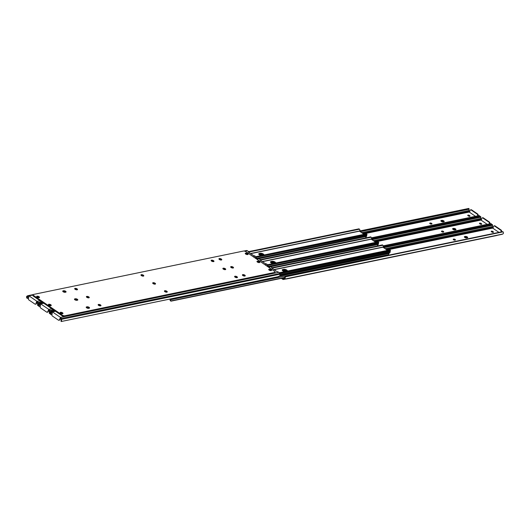 <?xml version="1.0" encoding="UTF-8"?>
<svg xmlns="http://www.w3.org/2000/svg" width="530" height="530" viewBox="0 0 530 530"><rect width="100%" height="100%" fill="white"/><g stroke="black" fill="none" stroke-linecap="round" stroke-linejoin="round"><path stroke-width="0.79" d="M221.129 259.726A1.491 0.61 -162.1 0 1 221.434 259.985A1.491 0.61 -162.1 0 0 221.129 259.726A1.491 0.61 -162.1 0 0 219.076 259.223A1.491 0.61 -162.1 0 1 221.129 259.726M63.11 290.851L63.607 290.751A1.491 0.61 -162.1 0 1 65.256 291.049A1.491 0.61 -162.1 0 1 66.064 291.924A1.491 0.61 -162.1 0 1 65.687 292.176L65.19 292.275A1.491 0.61 -162.1 0 1 63.169 291.765A1.491 0.61 -162.1 0 1 62.732 291.109A1.491 0.61 -162.1 0 1 63.11 290.851L62.904 291.5A1.491 0.61 -162.1 0 0 62.871 291.507A1.491 0.61 -162.1 0 1 62.904 291.5L63.395 291.401A1.491 0.61 -162.1 0 1 65.72 292.169A1.491 0.61 -162.1 0 0 63.395 291.401L63.255 291.825M245.523 253.923A1.047 0.431 -162.1 0 1 247.02 254.261L247.278 254.44A1.047 0.431 -162.1 0 1 247.457 254.585M141.344 275.567L141.563 275.52A1.047 0.431 -162.1 0 1 143.246 276.13M75.061 289.261L75.28 289.214A1.047 0.431 -162.1 0 1 76.963 289.831M36.941 297.032A1.047 0.431 -162.1 0 1 38.438 297.363L38.697 297.542A1.047 0.431 -162.1 0 1 38.875 297.688M211.523 261.058L211.742 261.018A1.047 0.431 -162.1 0 1 213.431 261.628M253.168 256.679L255.354 256.228L253.102 255.288L248.225 251.955L248.623 251.624L247.331 250.736A1.862 1.378 78.3 0 0 246.43 250.531A1.862 1.378 78.3 0 0 246.258 250.584M35.437 304.22A0.934 0.689 -101.7 0 0 35.901 303.75L36.391 303.65A0.934 0.689 78.3 0 1 35.927 304.121L35.437 304.22A0.934 0.689 -101.7 0 1 34.987 304.114L28.812 299.894A0.934 0.689 -101.7 0 1 28.421 298.635L28.779 296.508A1.12 0.828 -101.7 0 0 28.136 296.416L27.534 296.654A1.106 0.822 -101.7 0 0 27.361 296.754L27.427 297.946A1.398 0.934 68.2 0 0 28.11 298.132L27.593 298.337A1.398 0.934 -111.8 0 1 26.911 298.151L26.5 297.105A1.855 1.371 78.3 0 1 27.315 295.945L27.911 295.707A1.862 1.378 78.3 0 1 28.083 295.654A1.862 1.378 78.3 0 1 28.984 295.859L37.007 301.351A1.862 1.378 78.3 0 1 37.776 302.451L38.034 303.279A1.855 1.371 78.3 0 1 37.941 304.929L37.63 305.485L38.22 305.406M37.57 303.743L37.63 305.485L37.57 303.743A1.106 0.822 -101.7 0 0 37.517 303.485L37.259 302.663A1.12 0.828 -101.7 0 0 36.802 302.001L36.524 301.808L35.901 303.75M63.633 292.023A1.491 0.61 -162.1 0 1 64.739 292.302M255.354 256.228A1.862 1.378 78.3 0 1 256.116 257.328L256.374 258.156A1.855 1.371 78.3 0 1 256.487 258.905M27.593 298.337L28.587 298.132M28.11 298.132L28.62 298.026M36.391 303.65L36.901 302.073M164.565 291.394A1.491 0.61 -162.1 0 1 166.619 291.897A1.491 0.61 -162.1 0 1 166.923 292.156M166.831 291.248A1.491 0.61 -162.1 0 1 167.268 291.911A1.491 0.61 -162.1 0 1 166.327 292.182A1.491 0.61 -162.1 0 1 164.863 291.659A1.491 0.61 -162.1 0 1 164.432 290.996A1.491 0.61 -162.1 0 1 165.367 290.725A1.491 0.61 -162.1 0 1 166.831 291.248M268.856 269.843A1.491 0.61 -162.1 0 1 270.909 270.346A1.491 0.61 -162.1 0 1 271.214 270.605M271.121 269.697A1.491 0.61 -162.1 0 1 271.559 270.36A1.491 0.61 -162.1 0 1 270.618 270.625A1.491 0.61 -162.1 0 1 269.154 270.101A1.491 0.61 -162.1 0 1 268.717 269.445A1.491 0.61 -162.1 0 1 269.657 269.174A1.491 0.61 -162.1 0 1 271.121 269.697M244.602 275.779A1.491 0.61 -162.1 0 1 244.9 276.044A1.491 0.61 -162.1 0 0 244.602 275.779A1.491 0.61 -162.1 0 0 242.548 275.282A1.491 0.61 -162.1 0 1 244.602 275.779M244.807 275.136A1.491 0.61 -162.1 0 1 245.244 275.799A1.491 0.61 -162.1 0 1 244.303 276.064A1.491 0.61 -162.1 0 1 242.846 275.54A1.491 0.61 -162.1 0 1 242.409 274.878A1.491 0.61 -162.1 0 1 243.349 274.613A1.491 0.61 -162.1 0 1 244.807 275.136M234.744 276.892A1.491 0.61 -162.1 0 1 236.804 277.395A1.491 0.61 -162.1 0 1 237.102 277.654M237.009 276.746A1.491 0.61 -162.1 0 1 237.447 277.409A1.491 0.61 -162.1 0 1 236.506 277.674A1.491 0.61 -162.1 0 1 235.048 277.15A1.491 0.61 -162.1 0 1 234.611 276.494A1.491 0.61 -162.1 0 1 235.552 276.223A1.491 0.61 -162.1 0 1 237.009 276.746M98.282 305.094A1.491 0.61 -162.1 0 1 100.336 305.598A1.491 0.61 -162.1 0 1 100.64 305.856M100.548 304.949A1.491 0.61 -162.1 0 1 100.985 305.611A1.491 0.61 -162.1 0 1 100.044 305.876A1.491 0.61 -162.1 0 1 98.58 305.353A1.491 0.61 -162.1 0 1 98.149 304.697A1.491 0.61 -162.1 0 1 99.084 304.425A1.491 0.61 -162.1 0 1 100.548 304.949M86.582 306.91L87.072 306.804A1.491 0.61 -162.1 0 1 88.729 307.108A1.491 0.61 -162.1 0 1 89.53 307.976A1.491 0.61 -162.1 0 1 89.153 308.228L88.662 308.334A1.491 0.61 -162.1 0 1 86.642 307.824A1.491 0.61 -162.1 0 1 86.204 307.161A1.491 0.61 -162.1 0 1 86.582 306.91L86.37 307.552A1.491 0.61 -162.1 0 0 86.337 307.566A1.491 0.61 -162.1 0 1 86.37 307.552L86.867 307.453A1.491 0.61 -162.1 0 1 89.186 308.221A1.491 0.61 -162.1 0 0 86.867 307.453L86.728 307.877M141.093 275.342A1.491 0.61 -162.1 0 1 143.153 275.845A1.491 0.61 -162.1 0 1 143.451 276.103M143.358 275.196A1.491 0.61 -162.1 0 1 143.796 275.858A1.491 0.61 -162.1 0 1 142.855 276.123A1.491 0.61 -162.1 0 1 141.397 275.6A1.491 0.61 -162.1 0 1 140.96 274.938A1.491 0.61 -162.1 0 1 141.901 274.673A1.491 0.61 -162.1 0 1 143.358 275.196M152.832 283.371A1.491 0.61 -162.1 0 1 154.886 283.868A1.491 0.61 -162.1 0 1 155.184 284.133M155.098 283.225A1.491 0.61 -162.1 0 1 155.528 283.881A1.491 0.61 -162.1 0 1 154.594 284.153A1.491 0.61 -162.1 0 1 153.13 283.63A1.491 0.61 -162.1 0 1 152.693 282.967A1.491 0.61 -162.1 0 1 153.634 282.702A1.491 0.61 -162.1 0 1 155.098 283.225M245.383 253.79A1.491 0.61 -162.1 0 1 247.444 254.287A1.491 0.61 -162.1 0 1 247.742 254.546M247.649 253.645A1.491 0.61 -162.1 0 1 248.086 254.301A1.491 0.61 -162.1 0 1 247.146 254.572A1.491 0.61 -162.1 0 1 245.688 254.049A1.491 0.61 -162.1 0 1 245.251 253.386A1.491 0.61 -162.1 0 1 246.192 253.121A1.491 0.61 -162.1 0 1 247.649 253.645M221.341 259.077A1.491 0.61 -162.1 0 1 221.778 259.74A1.491 0.61 -162.1 0 1 220.838 260.011A1.491 0.61 -162.1 0 1 219.374 259.488A1.491 0.61 -162.1 0 1 218.936 258.825A1.491 0.61 -162.1 0 1 219.877 258.554A1.491 0.61 -162.1 0 1 221.341 259.077M48.541 304.922A1.491 0.61 -162.1 0 1 50.595 305.426A1.491 0.61 -162.1 0 1 50.893 305.684M50.807 304.776A1.491 0.61 -162.1 0 1 51.244 305.439A1.491 0.61 -162.1 0 1 50.304 305.704A1.491 0.61 -162.1 0 1 48.84 305.181A1.491 0.61 -162.1 0 1 48.402 304.518A1.491 0.61 -162.1 0 1 49.343 304.253A1.491 0.61 -162.1 0 1 50.807 304.776M60.274 312.952A1.491 0.61 -162.1 0 1 62.328 313.449A1.491 0.61 -162.1 0 1 62.633 313.714M62.54 312.806A1.491 0.61 -162.1 0 1 62.977 313.462A1.491 0.61 -162.1 0 1 62.036 313.733A1.491 0.61 -162.1 0 1 60.572 313.21A1.491 0.61 -162.1 0 1 60.142 312.548A1.491 0.61 -162.1 0 1 61.076 312.283A1.491 0.61 -162.1 0 1 62.54 312.806M74.849 298.88L75.34 298.781A1.491 0.61 -162.1 0 1 76.996 299.079A1.491 0.61 -162.1 0 1 77.797 299.947A1.491 0.61 -162.1 0 1 77.42 300.205L76.93 300.305A1.491 0.61 -162.1 0 1 74.902 299.794A1.491 0.61 -162.1 0 1 74.472 299.132A1.491 0.61 -162.1 0 1 74.849 298.88L74.637 299.529A1.491 0.61 -162.1 0 0 74.604 299.536A1.491 0.61 -162.1 0 1 74.637 299.529L75.127 299.423A1.491 0.61 -162.1 0 1 77.453 300.192A1.491 0.61 -162.1 0 0 75.127 299.423L74.995 299.854M36.802 296.893A1.491 0.61 -162.1 0 1 38.862 297.396A1.491 0.61 -162.1 0 1 39.16 297.655M39.068 296.747A1.491 0.61 -162.1 0 1 39.505 297.409A1.491 0.61 -162.1 0 1 38.564 297.674A1.491 0.61 -162.1 0 1 37.107 297.151A1.491 0.61 -162.1 0 1 36.669 296.495A1.491 0.61 -162.1 0 1 37.61 296.224A1.491 0.61 -162.1 0 1 39.068 296.747M74.809 289.042A1.491 0.61 -162.1 0 1 76.87 289.539A1.491 0.61 -162.1 0 1 77.168 289.797M77.075 288.896A1.491 0.61 -162.1 0 1 77.513 289.552A1.491 0.61 -162.1 0 1 76.572 289.824A1.491 0.61 -162.1 0 1 75.114 289.3A1.491 0.61 -162.1 0 1 74.677 288.638A1.491 0.61 -162.1 0 1 75.618 288.373A1.491 0.61 -162.1 0 1 77.075 288.896M86.549 297.065A1.491 0.61 -162.1 0 1 88.603 297.569A1.491 0.61 -162.1 0 1 88.901 297.827M88.815 296.919A1.491 0.61 -162.1 0 1 89.245 297.582A1.491 0.61 -162.1 0 1 88.311 297.853A1.491 0.61 -162.1 0 1 86.847 297.33A1.491 0.61 -162.1 0 1 86.41 296.668A1.491 0.61 -162.1 0 1 87.351 296.396A1.491 0.61 -162.1 0 1 88.815 296.919M223.011 268.862A1.491 0.61 -162.1 0 1 225.071 269.366A1.491 0.61 -162.1 0 1 225.369 269.624M225.276 268.717A1.491 0.61 -162.1 0 1 225.714 269.379A1.491 0.61 -162.1 0 1 224.773 269.651A1.491 0.61 -162.1 0 1 223.315 269.127A1.491 0.61 -162.1 0 1 222.878 268.465A1.491 0.61 -162.1 0 1 223.819 268.193A1.491 0.61 -162.1 0 1 225.276 268.717M211.278 260.839A1.491 0.61 -162.1 0 1 213.332 261.336A1.491 0.61 -162.1 0 1 213.636 261.595M213.544 260.694A1.491 0.61 -162.1 0 1 213.981 261.35A1.491 0.61 -162.1 0 1 213.04 261.621A1.491 0.61 -162.1 0 1 211.576 261.098A1.491 0.61 -162.1 0 1 211.139 260.435A1.491 0.61 -162.1 0 1 212.079 260.17A1.491 0.61 -162.1 0 1 213.544 260.694M257.123 261.813A1.491 0.61 -162.1 0 1 259.177 262.317A1.491 0.61 -162.1 0 1 259.475 262.575M259.389 261.668A1.491 0.61 -162.1 0 1 259.819 262.33A1.491 0.61 -162.1 0 1 258.885 262.602A1.491 0.61 -162.1 0 1 257.421 262.078A1.491 0.61 -162.1 0 1 256.984 261.416A1.491 0.61 -162.1 0 1 257.924 261.144A1.491 0.61 -162.1 0 1 259.389 261.668M232.869 267.756A1.491 0.61 -162.1 0 1 233.167 268.014A1.491 0.61 -162.1 0 0 232.869 267.756A1.491 0.61 -162.1 0 0 230.808 267.252A1.491 0.61 -162.1 0 1 232.869 267.756M233.074 267.107A1.491 0.61 -162.1 0 1 233.511 267.769A1.491 0.61 -162.1 0 1 232.571 268.034A1.491 0.61 -162.1 0 1 231.113 267.511A1.491 0.61 -162.1 0 1 230.676 266.855A1.491 0.61 -162.1 0 1 231.617 266.583A1.491 0.61 -162.1 0 1 233.074 267.107M33.145 294.733A1.862 0.762 17.9 0 1 33.622 294.415L243.369 251.068A1.862 0.762 17.9 0 1 245.894 251.704L274.533 271.294A1.862 0.762 17.9 0 1 275.077 272.122L274.871 272.764A1.862 0.762 -162.1 0 1 274.394 273.082L64.647 316.43A1.862 0.762 -162.1 0 1 62.123 315.794L33.483 296.204A1.862 0.762 -162.1 0 1 32.939 295.376L33.145 294.733A1.862 0.762 17.9 0 0 33.695 295.555L33.483 296.204M62.123 315.794L62.328 315.151L33.695 295.555M274.394 273.082L274.606 272.44L64.859 315.787L64.647 316.43M62.328 315.151A1.862 0.762 17.9 0 0 64.859 315.787M274.606 272.44A1.862 0.762 17.9 0 0 275.077 272.122M62.891 291.533L63.607 290.751M257.255 261.952A1.047 0.431 -162.1 0 1 258.753 262.29L259.018 262.463A1.047 0.431 -162.1 0 1 259.19 262.615M153.077 283.59L153.296 283.55A1.047 0.431 -162.1 0 1 154.985 284.159M86.794 297.29L87.013 297.244A1.047 0.431 -162.1 0 1 88.702 297.86M48.674 305.055A1.047 0.431 -162.1 0 1 50.171 305.393L50.436 305.572A1.047 0.431 -162.1 0 1 50.615 305.717M74.631 299.563L75.34 298.781M223.262 269.088L223.474 269.041A1.047 0.431 -162.1 0 1 225.164 269.657M264.907 264.709L267.087 264.258L264.841 263.317L259.965 259.985L260.356 259.654L259.064 258.766A1.862 1.378 78.3 0 0 258.163 258.56A1.862 1.378 78.3 0 0 257.991 258.613M47.17 312.25A0.934 0.689 -101.7 0 0 47.634 311.779L48.124 311.68A0.934 0.689 78.3 0 1 47.667 312.144L47.17 312.25A0.934 0.689 -101.7 0 1 46.726 312.144L40.545 307.917A0.934 0.689 -101.7 0 1 40.161 306.665L40.512 304.538A1.12 0.828 -101.7 0 0 39.869 304.445L39.266 304.684A1.106 0.822 -101.7 0 0 39.101 304.783L39.167 305.976A1.398 0.934 68.2 0 0 39.843 306.161L39.333 306.366A1.398 0.934 -111.8 0 1 38.65 306.181L38.233 305.128A1.855 1.371 78.3 0 1 39.048 303.975L39.651 303.736A1.862 1.378 78.3 0 1 39.823 303.683A1.862 1.378 78.3 0 1 40.717 303.889L48.747 309.381A1.862 1.378 78.3 0 1 49.509 310.481L49.767 311.309A1.855 1.371 78.3 0 1 49.674 312.958L49.363 313.515L49.953 313.435M49.363 313.508L49.303 311.766A1.106 0.822 -101.7 0 0 49.25 311.514L48.992 310.686A1.12 0.828 -101.7 0 0 48.535 310.023L47.634 311.779M75.373 300.046A1.491 0.61 -162.1 0 1 76.479 300.325M267.087 264.258A1.862 1.378 78.3 0 1 267.855 265.358L268.107 266.179A1.855 1.371 78.3 0 1 268.22 266.935M49.303 311.766L49.363 313.515L49.953 313.389M39.333 306.366L40.32 306.161M39.843 306.161L40.353 306.055M48.124 311.68L48.634 310.103M268.988 269.975A1.047 0.431 -162.1 0 1 270.492 270.313L270.75 270.492A1.047 0.431 -162.1 0 1 270.929 270.638M164.81 291.619L165.029 291.573A1.047 0.431 -162.1 0 1 166.718 292.189M98.527 305.32L98.746 305.273A1.047 0.431 -162.1 0 1 100.435 305.889M60.413 313.084A1.047 0.431 -162.1 0 1 61.911 313.422L62.169 313.601A1.047 0.431 -162.1 0 1 62.348 313.747M86.364 307.585L87.072 306.804M234.995 277.117L235.214 277.071A1.047 0.431 -162.1 0 1 236.897 277.687M58.91 320.272A0.934 0.689 -101.7 0 0 59.367 319.809L59.863 319.709A0.934 0.689 78.3 0 1 59.4 320.173L58.91 320.272A0.934 0.689 -101.7 0 1 58.459 320.173L52.285 315.946A0.934 0.689 -101.7 0 1 51.894 314.694L52.245 312.567A1.12 0.828 -101.7 0 0 51.602 312.475L51.006 312.713A1.106 0.822 -101.7 0 0 50.834 312.813L50.9 314.005A1.398 0.934 68.2 0 0 51.582 314.184L51.066 314.389A1.398 0.934 -111.8 0 1 50.383 314.21L49.972 313.157A1.855 1.371 78.3 0 1 50.787 312.004L51.383 311.766A1.862 1.378 78.3 0 1 51.556 311.713A1.862 1.378 78.3 0 1 52.457 311.918L60.48 317.404L278.82 272.281L276.574 271.347L271.698 268.008L272.095 267.677L270.797 266.795A1.862 1.378 78.3 0 0 269.896 266.59A1.862 1.378 78.3 0 0 269.724 266.636M61.096 321.538L61.043 319.795A1.106 0.822 -101.7 0 0 60.983 319.537L60.731 318.715A1.12 0.828 -101.7 0 0 60.268 318.053L59.367 319.809M87.105 308.076A1.491 0.61 -162.1 0 1 88.212 308.354M278.82 272.281A1.862 1.378 78.3 0 1 279.588 273.387L279.847 274.209A1.855 1.371 78.3 0 1 279.754 275.858L277.965 276.766L61.102 321.538L278.773 276.554M60.48 317.404A1.862 1.378 78.3 0 1 61.248 318.51L61.5 319.332A1.855 1.371 78.3 0 1 61.407 320.981L61.102 321.538L61.043 319.795M51.066 314.389L52.059 314.184M51.582 314.184L52.092 314.078M59.863 319.709L60.367 318.132M261.27 255.566A2.213 0.908 -162.1 0 1 258.766 253.85A2.213 0.908 -162.1 0 1 259.329 253.472L260.31 253.274A2.213 0.908 -162.1 0 1 262.767 253.718A2.213 0.908 -162.1 0 1 263.96 255.01M248.676 252.088L359.38 229.212L359.983 230.066A1.855 1.371 78.3 0 1 359.373 231.02L363.991 234.333M258.819 254.228A2.213 0.908 -162.1 0 1 259.117 254.122L260.104 253.923A2.213 0.908 -162.1 0 1 263.576 255.089M254.585 257.646L366.826 234.744A1.106 0.822 -101.7 0 0 366.727 235.578A0.841 0.623 78.3 0 1 366.29 236.512L258.951 258.7M256.03 257.096L366.7 234.22L366.203 233.876L366.296 234.386M367.071 234.399A0.934 0.497 124.4 0 0 366.965 234.26A0.934 0.497 124.4 0 0 366.7 234.22M255.811 256.692L366.203 233.876M359.141 228.907L358.876 228.867A0.934 0.497 -55.6 0 1 359.141 228.907A0.934 0.497 -55.6 0 1 359.247 229.04M248.656 251.644L358.876 228.867M364.368 236.148L366.654 237.712M376.956 244.761L378.387 245.741M387.794 253.274A1.862 0.762 17.9 0 0 388.265 252.956L388.086 253.519A1.862 0.762 -162.1 0 1 387.609 253.837L387.794 253.274L279.866 275.58M387.609 253.837L279.509 276.176M388.265 252.956A1.862 0.762 17.9 0 0 388.285 252.876A1.047 0.431 17.9 0 1 388.854 253.141A1.047 0.431 17.9 0 1 389.159 253.605A1.047 0.431 17.9 0 1 388.894 253.784L388.649 253.837A1.047 0.431 17.9 0 1 388.623 253.837M259.097 254.585L259.779 254.44A2.332 0.954 -162.1 0 1 262.92 255.221A2.213 0.908 17.9 0 0 259.919 254.486L259.163 254.645M282.57 270.638L283.245 270.499A2.332 0.954 -162.1 0 1 286.385 271.281M270.837 262.608L271.512 262.469A2.332 0.954 -162.1 0 1 274.653 263.251A2.213 0.908 17.9 0 0 271.651 262.516L270.896 262.668M273.003 263.596A2.213 0.908 -162.1 0 1 270.499 261.88A2.213 0.908 -162.1 0 1 271.062 261.502L272.042 261.303A2.213 0.908 -162.1 0 1 274.5 261.747A2.213 0.908 -162.1 0 1 275.693 263.039M480.028 216.843L479.617 215.79L371.722 238.089A1.855 1.371 78.3 0 1 371.106 239.05L375.724 242.362M270.552 262.251A2.213 0.908 -162.1 0 1 270.856 262.151L271.837 261.946A2.213 0.908 -162.1 0 1 275.308 263.118M266.318 265.676L378.559 242.773A1.106 0.822 -101.7 0 0 378.46 243.608A0.841 0.623 78.3 0 1 378.022 244.542L270.691 266.723M267.769 265.119L378.44 242.25L377.936 241.905L378.036 242.415M378.811 242.422A0.934 0.497 124.4 0 0 378.705 242.29A0.934 0.497 124.4 0 0 378.44 242.25M267.544 264.722L377.936 241.905M260.409 260.117L371.113 237.241L370.609 236.897A0.934 0.497 -55.6 0 1 370.874 236.936A0.934 0.497 -55.6 0 1 370.98 237.069M371.722 238.096L370.874 236.936M260.389 259.673L370.609 236.897M284.736 271.618A2.213 0.908 -162.1 0 1 282.238 269.909A2.213 0.908 -162.1 0 1 282.795 269.531L283.782 269.326A2.213 0.908 -162.1 0 1 286.233 269.77A2.213 0.908 -162.1 0 1 287.432 271.062M491.767 224.872L491.35 223.819L383.455 246.119A1.855 1.371 78.3 0 1 382.839 247.079L387.457 250.392M282.285 270.28A2.213 0.908 -162.1 0 1 282.589 270.181L283.57 269.975A2.213 0.908 -162.1 0 1 287.041 271.141M61.248 318.51L390.292 250.803A1.106 0.822 -101.7 0 0 390.199 251.637A0.841 0.623 78.3 0 1 389.755 252.571L279.933 275.269M279.502 273.149L390.173 250.279L389.669 249.935L389.769 250.445M390.544 250.452A0.934 0.497 124.4 0 0 390.438 250.319A0.934 0.497 124.4 0 0 390.173 250.279M279.284 272.751L389.669 249.935M272.148 268.147L382.845 245.264L382.342 244.926A0.934 0.497 -55.6 0 1 382.607 244.966A0.934 0.497 -55.6 0 1 382.713 245.098M383.455 246.125L382.607 244.966M272.122 267.703L382.342 244.926M261.86 255.44A2.213 0.908 17.9 0 0 259.879 255.109M260.859 255.155L260.27 255.281M273.593 263.47A2.213 0.908 17.9 0 0 271.618 263.132M272.592 263.185L272.003 263.304M285.325 271.499A2.213 0.908 17.9 0 0 283.351 271.161M286.372 271.281A2.213 0.908 17.9 0 0 283.391 270.538L282.636 270.697M387.967 255.314A1.106 0.822 78.3 0 1 388.344 254.718A0.841 0.623 -101.7 0 0 388.251 253.234L388.192 253.194M170.541 300.291L170.753 300.96A0.934 0.497 124.4 0 0 170.859 301.093L170.302 300.709L170.017 299.934L170.541 300.291A1.106 0.822 78.3 0 1 170.918 299.649A0.841 0.623 -101.7 0 0 171.21 298.827M284.769 277.395L170.753 300.96M284.69 277.66L171.124 301.133A0.934 0.497 124.4 0 1 170.859 301.093M170.653 298.94L170.627 298.98A1.855 1.371 -101.7 0 0 170.017 299.934M284.325 271.214L283.735 271.334M431.665 223.388A1.047 0.431 17.9 0 0 430.247 223.031L429.996 223.077A1.047 0.431 17.9 0 0 429.731 223.256A1.047 0.431 17.9 0 0 430.3 223.872A1.047 0.431 17.9 0 0 431.46 224.077L431.705 224.031A1.047 0.431 17.9 0 0 431.97 223.852A1.047 0.431 17.9 0 0 431.665 223.388M431.506 224.071A1.047 0.431 17.9 0 0 431.46 224.031A1.047 0.431 17.9 0 0 430.035 223.673L429.989 223.686M443.776 220.884A1.491 0.61 17.9 0 0 441.755 220.374L441.265 220.473A1.491 0.61 17.9 0 0 440.887 220.732A1.491 0.61 17.9 0 0 441.689 221.6A1.491 0.61 17.9 0 0 443.345 221.898L443.835 221.798A1.491 0.61 17.9 0 0 444.213 221.547A1.491 0.61 17.9 0 0 443.776 220.884M443.57 221.527A1.491 0.61 17.9 0 0 441.55 221.023L441.053 221.123A1.491 0.61 17.9 0 0 441.02 221.129A1.491 0.61 -162.1 0 1 441.053 221.123L441.55 221.023A1.491 0.61 -162.1 0 1 443.57 221.527A1.491 0.61 -162.1 0 1 443.868 221.792A1.491 0.61 17.9 0 0 443.57 221.527M469.679 215.644L469.474 216.293A1.047 0.431 17.9 0 0 469.474 216.293L469.209 216.114A1.047 0.431 17.9 0 0 468.017 215.736L468.301 215.929A1.047 0.431 17.9 0 0 469.328 216.3A1.047 0.431 17.9 0 0 469.991 216.107A1.047 0.431 17.9 0 0 469.679 215.644L469.421 215.465A1.047 0.431 17.9 0 0 468.394 215.101A1.047 0.431 17.9 0 0 467.732 215.286A1.047 0.431 17.9 0 0 468.036 215.756M475.483 216.319L469.514 212.232L470.136 210.291A0.934 0.689 -101.7 0 1 470.6 209.827L471.091 209.728A0.934 0.689 78.3 0 1 471.541 209.827L477.716 214.054A0.934 0.689 78.3 0 1 478.106 215.306L477.941 215.816M479.617 215.79A1.398 0.934 68.2 0 0 478.934 215.611L371.722 237.765M469.633 211.868A1.12 0.828 78.3 0 1 469.269 211.285L469.017 210.463A1.106 0.822 78.3 0 1 468.957 210.205L469.123 209.171L468.752 209.204L468.533 208.495L468.898 208.462L468.593 209.019M468.533 208.495L359.347 231.06M468.752 209.204L360.075 231.663M468.904 208.462L469.123 209.171L360.128 231.696M478.106 215.306L477.45 215.915M471.541 209.827L471.051 209.933L477.225 214.153L477.716 214.054M477.616 215.405A0.934 0.689 -101.7 0 0 477.225 214.153M471.051 209.933A0.934 0.689 -101.7 0 0 470.6 209.827M467.036 237.586A1.491 0.61 -162.1 0 1 467.341 237.844A1.491 0.61 17.9 0 0 467.036 237.586A1.491 0.61 17.9 0 0 465.015 237.076A1.491 0.61 -162.1 0 1 467.036 237.586M455.303 229.556A1.491 0.61 -162.1 0 1 455.601 229.821A1.491 0.61 17.9 0 0 455.303 229.556A1.491 0.61 17.9 0 0 453.283 229.046A1.491 0.61 -162.1 0 1 455.303 229.556M496.762 235.413A1.862 0.762 -162.1 0 1 496.378 235.585L286.631 278.932A1.862 0.762 -162.1 0 1 286.034 278.959M464.731 236.532A1.491 0.61 17.9 0 0 464.353 236.784A1.491 0.61 17.9 0 0 465.161 237.659A1.491 0.61 17.9 0 0 466.817 237.957L467.308 237.851A1.491 0.61 17.9 0 0 467.685 237.599A1.491 0.61 17.9 0 0 467.248 236.936A1.491 0.61 17.9 0 0 465.227 236.433L464.525 237.182A1.491 0.61 17.9 0 0 464.492 237.188A1.491 0.61 -162.1 0 1 464.525 237.182L464.512 237.215M452.759 229.159A1.491 0.61 -162.1 0 1 452.792 229.152L453.283 229.046L452.792 229.152A1.491 0.61 17.9 0 0 452.759 229.159M441.788 221.646A1.491 0.61 -162.1 0 1 442.894 221.924M465.26 237.698A1.491 0.61 -162.1 0 1 466.367 237.977M453.521 229.675A1.491 0.61 -162.1 0 1 454.627 229.954M443.405 231.411A1.047 0.431 17.9 0 0 441.98 231.053L441.735 231.106A1.047 0.431 17.9 0 0 441.47 231.285A1.047 0.431 17.9 0 0 442.033 231.895A1.047 0.431 17.9 0 0 443.199 232.107L443.444 232.054A1.047 0.431 17.9 0 0 443.709 231.882A1.047 0.431 17.9 0 0 443.405 231.411M443.246 232.1A1.047 0.431 17.9 0 0 443.193 232.06A1.047 0.431 17.9 0 0 441.768 231.703L441.722 231.716M455.515 228.914A1.491 0.61 17.9 0 0 453.488 228.403L452.998 228.503A1.491 0.61 17.9 0 0 452.62 228.755A1.491 0.61 17.9 0 0 453.422 229.629A1.491 0.61 17.9 0 0 455.078 229.927L455.568 229.828A1.491 0.61 17.9 0 0 455.946 229.569A1.491 0.61 17.9 0 0 455.515 228.914M481.233 224.336A1.047 0.431 17.9 0 0 481.207 224.323L480.949 224.144A1.047 0.431 17.9 0 0 479.749 223.766M487.222 224.349L481.247 220.261L481.876 218.32A0.934 0.689 -101.7 0 1 482.333 217.856L482.83 217.75A0.934 0.689 78.3 0 1 483.274 217.856L489.455 222.083A0.934 0.689 78.3 0 1 489.839 223.335L489.68 223.839M480.034 223.958A1.047 0.431 17.9 0 0 481.061 224.329A1.047 0.431 17.9 0 0 481.724 224.137A1.047 0.431 17.9 0 0 481.419 223.673L481.154 223.494A1.047 0.431 17.9 0 0 480.127 223.13A1.047 0.431 17.9 0 0 479.471 223.315A1.047 0.431 17.9 0 0 479.776 223.779L480.034 223.958M491.35 223.819A1.398 0.934 68.2 0 0 490.667 223.633L383.462 245.794M481.366 219.897A1.12 0.828 78.3 0 1 481.008 219.314L480.75 218.486A1.106 0.822 78.3 0 1 480.697 218.234L480.856 217.194L480.266 216.518L480.637 216.485L480.326 217.042M480.266 216.518L371.079 239.083M480.491 217.227L371.815 239.686M480.637 216.492L480.856 217.201L371.861 239.719M489.839 223.335L489.19 223.945M483.274 217.856L482.784 217.956L488.965 222.183L489.455 222.083M489.349 223.435A0.934 0.689 -101.7 0 0 488.965 222.183M482.784 217.956A0.934 0.689 -101.7 0 0 482.333 217.856M455.137 239.441A1.047 0.431 17.9 0 0 453.713 239.083L453.468 239.136A1.047 0.431 17.9 0 0 453.203 239.315A1.047 0.431 17.9 0 0 453.766 239.924A1.047 0.431 17.9 0 0 454.932 240.136L455.177 240.083A1.047 0.431 17.9 0 0 455.442 239.904A1.047 0.431 17.9 0 0 455.137 239.441M454.978 240.123A1.047 0.431 17.9 0 0 454.925 240.09A1.047 0.431 17.9 0 0 453.508 239.732L453.455 239.739M492.966 232.365A1.047 0.431 17.9 0 0 492.94 232.345L492.681 232.173A1.047 0.431 17.9 0 0 491.489 231.795M281.384 278.343L282.669 279.264A1.862 1.378 -101.7 0 0 283.57 279.469A1.862 1.378 -101.7 0 0 283.742 279.416L284.345 279.177A1.855 1.371 -101.7 0 0 285.16 278.025L284.292 278.369A1.106 0.822 78.3 0 1 284.12 278.469L283.523 278.707A1.12 0.828 78.3 0 1 282.881 278.614L282.232 278.171M498.955 232.378L492.979 228.291L493.609 226.35A0.934 0.689 -101.7 0 1 494.073 225.879L494.563 225.78A0.934 0.689 78.3 0 1 495.013 225.886L501.188 230.106A0.934 0.689 78.3 0 1 501.579 231.365L501.413 231.868M491.767 231.988A1.047 0.431 17.9 0 0 492.794 232.352A1.047 0.431 17.9 0 0 493.457 232.166A1.047 0.431 17.9 0 0 493.152 231.703L492.893 231.524A1.047 0.431 17.9 0 0 491.867 231.153A1.047 0.431 17.9 0 0 491.204 231.345A1.047 0.431 17.9 0 0 491.509 231.809L491.767 231.988M284.292 278.369L284.895 277.038A1.398 0.934 -111.8 0 1 285.286 276.647A1.398 0.934 -111.8 0 1 285.392 276.614L285.697 276.488M501.738 234.366A1.862 1.378 -101.7 0 0 501.917 234.346A1.862 1.378 -101.7 0 0 502.089 234.293L502.685 234.055A1.855 1.371 -101.7 0 0 503.5 232.895L503.089 231.848A1.398 0.934 68.2 0 0 502.407 231.663L285.902 276.408A1.398 0.934 68.2 0 0 285.796 276.441A1.398 0.934 68.2 0 0 285.412 276.832L285.16 278.025M493.099 227.927A1.12 0.828 78.3 0 1 492.741 227.337L492.483 226.515A1.106 0.822 78.3 0 1 492.43 226.257L492.589 225.223L492.006 224.548L492.37 224.515L492.059 225.071M492.006 224.548L382.812 247.112M492.224 225.257L383.548 247.715M492.37 224.521L492.595 225.23L383.594 247.748M501.579 231.365L500.923 231.968M495.013 225.886L494.523 225.985L500.698 230.212L501.188 230.106M501.089 231.464A0.934 0.689 -101.7 0 0 500.698 230.212M494.523 225.985A0.934 0.689 -101.7 0 0 494.073 225.879M28.984 295.859L33.052 295.024M244.92 251.233L247.331 250.736M37.007 301.351L40.081 300.715M37.63 305.485L38.22 305.366M38.034 303.279L42.48 302.358M255.566 258.322L256.374 258.156M37.776 302.451L41.492 301.683M27.427 297.946L28.733 297.674M27.534 296.654L28.633 296.429M26.5 297.105L27.361 296.754M40.717 303.889L43.791 303.253M256.878 259.216L259.064 258.766M48.747 309.381L51.814 308.745M49.767 311.309L54.212 310.388M267.305 266.351L268.107 266.179M49.509 310.481L53.232 309.712M39.167 305.976L40.465 305.704M39.266 304.684L40.366 304.459M38.233 305.128L39.101 304.783M52.457 311.918L55.524 311.282M268.617 267.246L270.797 266.795M61.5 319.332L279.847 274.209M50.9 314.005L52.205 313.733M51.006 312.713L52.099 312.481M49.972 313.157L50.834 312.813M250.697 253.645L359.38 231.186M256.434 258.375L366.727 235.578M250.511 253.519L359.373 231.02M260.31 253.274L260.104 253.923M259.329 253.472L259.117 254.122M271.671 261.979L271.512 262.469M283.404 270.008L283.245 270.499M259.932 253.956L259.779 254.44M262.436 261.674L371.119 239.215M268.167 266.404L378.46 243.608M262.244 261.548L371.106 239.05M272.042 261.303L271.837 261.946M271.062 261.502L270.856 262.151M274.169 269.704L382.852 247.238M279.9 274.427L390.199 251.637M273.983 269.571L382.839 247.079M283.782 269.326L283.57 269.975M282.795 269.531L282.589 270.181M259.74 255.036L259.919 254.486M271.479 263.059L271.651 262.516M388.344 254.718L170.918 299.649M283.212 271.088L283.391 270.538M430.035 223.673L430.247 223.031M441.41 221.447L441.755 220.374M469.6 211.973L363.388 233.922M469.017 210.463L361.553 232.67M469.269 211.285L362.533 233.346M441.046 221.156L441.265 220.473M469.209 216.114L469.421 215.465M429.843 223.561L429.996 223.077M452.998 228.503L452.779 229.185M453.488 228.403L453.143 229.477M465.227 236.433L464.876 237.506M441.768 231.703L441.98 231.053M481.333 220.003L375.121 241.952M480.75 218.486L373.286 240.7M481.008 219.314L374.273 241.369M481.207 224.323L481.419 223.673M480.949 224.144L481.154 223.494M441.576 231.583L441.735 231.106M453.508 239.732L453.713 239.083M493.066 228.032L386.854 249.981M284.358 278.31L282.881 278.614M503.089 231.848L285.412 276.832M502.685 234.055L284.345 279.177M502.089 234.293L283.742 279.416M492.483 226.515L385.018 248.722M492.741 227.337L386.006 249.398M492.94 232.345L493.152 231.703M492.681 232.173L492.893 231.524M453.316 239.613L453.468 239.136M28.083 295.654L33.238 294.587M243.966 251.041L246.43 250.531M248.63 252.234L248.762 251.829M39.823 303.683L43.347 302.955M256.44 258.918L258.163 258.56M260.363 260.256L260.495 259.859M51.556 311.713L55.087 310.984M268.173 266.941L269.896 266.59M272.102 268.286L272.228 267.889M366.409 233.882L366.965 234.26M378.142 241.905L378.705 242.29M389.881 249.935L390.438 250.319M501.917 234.346L283.57 279.469M285.796 276.441L285.286 276.647"/></g></svg>

